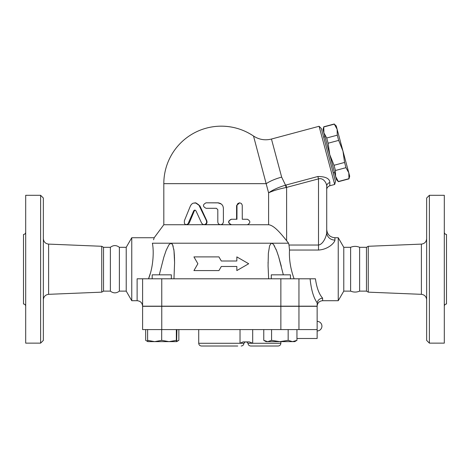 <?xml version="1.0" encoding="UTF-8"?>
<svg xmlns="http://www.w3.org/2000/svg" width="470" height="470" viewBox="0 0 470 470"><rect width="100%" height="100%" fill="white"/><g stroke="black" fill="none" stroke-linecap="round" stroke-linejoin="round"><path stroke-width="0.7" d="M444.309 306.181C444.45 304.86 445.178 304.131 446.5 303.99L446.5 234.448C445.172 234.313 444.444 233.584 444.309 232.256M429.386 343.141L444.309 343.141L444.309 195.297L429.386 195.297L429.386 343.141L426.648 340.403L426.648 198.035L429.386 195.297M142.598 306.317L142.598 329.588L317.138 329.588L317.138 306.317L142.598 306.317M368.257 292.152L368.257 246.286L366.471 247.314L366.471 291.124L368.257 292.152L421.396 294.326C424.586 294.772 426.337 296.599 426.648 299.801M350.62 291.124L350.62 247.314C353.622 246.057 356.624 246.057 359.626 247.314L359.626 291.124C356.624 292.381 353.622 292.381 350.62 291.124L343.776 291.124L343.776 247.314L338.241 237.732L334.934 237.732C329.946 237.244 327.208 234.507 326.721 229.519L326.721 232.486A8.213 7.602 180 0 0 334.934 240.088L334.934 237.732M366.471 291.124L359.626 291.124M25.691 232.256C25.556 233.584 24.828 234.313 23.5 234.448L23.5 303.99C24.822 304.131 25.55 304.86 25.691 306.181M25.691 343.141L25.691 195.297L40.614 195.297L40.614 343.141L25.691 343.141M43.352 299.801C43.663 296.599 45.414 294.772 48.604 294.326L48.604 244.106C45.396 243.683 43.645 241.856 43.352 238.637M40.614 343.141L43.352 340.403L43.352 198.035L40.614 195.297M137.123 300.706C140.448 301.029 142.269 302.856 142.598 306.181L142.598 278.798L137.123 278.798L137.123 300.706L131.759 300.706L131.759 237.732L126.224 247.314L126.224 291.124L119.38 291.124C116.378 293.415 113.376 293.415 110.374 291.124L103.529 291.124L101.743 292.152L101.743 246.286L48.604 244.106M101.743 292.152L48.604 294.326M110.374 291.124L110.374 247.314C113.376 245.023 116.378 245.023 119.38 247.314L119.38 291.124M298.955 306.181L317.138 306.181L317.18 302.839C317.814 300.089 319.623 298.521 322.614 298.139C319.083 294.214 316.692 287.769 315.435 278.798L142.598 278.798L142.598 306.181L298.955 306.181L298.955 278.798M103.529 291.124L103.529 247.314L101.743 246.286M344.581 162.45L342.959 151.064L348.793 172.819L345.979 167.667L344.581 162.45L334.029 165.275L335.427 170.493L335.568 176.368L329.74 154.607L334.029 165.275M337.272 135.178L337.131 129.309L342.959 151.064L338.67 140.395L337.272 135.178L326.721 138.004L328.119 143.221L329.74 154.607L323.906 132.851L326.721 138.004M348.793 172.819L349.692 176.185L348.975 178.858L348.793 172.819M334.317 124.15L336.232 125.942L337.131 129.309L334.317 124.15L323.765 126.976L323.906 132.851L323.007 129.485L323.765 126.976M338.423 181.684L336.467 179.728L335.568 176.368L338.423 181.684L348.975 178.858M338.382 181.52L348.934 178.694M335.427 170.493L345.979 167.667M328.119 143.221L338.67 140.395M323.63 137.111L324.958 136.758M171.344 278.798L171.344 274.833L152.18 274.833L152.18 278.798M290.442 278.798L290.442 274.833L271.278 274.833L271.278 278.798M169.018 341.637L176.344 340.351L176.632 341.637L154.654 341.637L161.698 340.351L169.018 341.637M176.779 341.255L178.853 340.351L176.632 341.637L176.914 329.588M145.677 329.588L145.677 340.351L147.891 341.637L147.615 340.351L154.654 341.637L147.88 341.631M292.551 341.637L296.946 340.351L294.731 341.637L279.867 341.637L288.157 340.351L292.551 341.637M263.77 340.351L265.985 341.637L267.671 341.637L271.572 340.351L279.867 341.637L267.671 341.637L263.77 340.351L263.77 329.588M147.615 329.588L147.615 340.351M161.698 329.588L161.698 340.351M176.344 329.588L176.344 340.351M288.157 329.588L288.157 340.351M271.572 329.588L271.572 340.351M296.946 329.588L296.946 340.351M296.946 338.488L317.138 338.488L317.138 329.588M145.982 340.533L147.768 341.343M178.853 329.588L178.853 340.351M252.696 329.588L252.696 343.276L249.335 341.907L243.119 341.907L240.023 343.276L198.722 343.276C198.886 344.939 199.797 345.855 201.46 346.014L237.755 346.014M278.123 346.014L250.745 346.014L278.123 346.014C279.785 345.855 280.696 344.939 280.86 343.276L248.007 343.276L246.638 341.907M193.934 256.896L197.882 263.74L193.934 270.585L218.938 270.585L221.311 266.478L236.833 266.478L236.833 270.585L248.689 263.74L236.833 256.896L236.833 261.003L221.311 261.003L218.938 256.896L193.934 256.896M236.833 270.585L236.833 266.478M193.934 270.585L197.882 263.74M236.833 261.003L236.833 256.896M218.938 256.896L221.311 261.003M201.654 223.191L203.093 224.548L205.143 224.49L206.565 222.968L206.542 220.953L198.775 204.844L196.131 203.011L193.158 203.14L191.525 204.233L190.426 205.901L184.358 220.788L184.369 223.215L185.062 224.225L186.073 224.707L187.976 223.92L193.758 210.713L194.762 210.055L195.955 210.824L201.654 223.191M194.821 202.823L195.438 202.823L199.92 205.901L206.812 220.788C207.405 223.003 206.612 224.313 204.444 224.731L220.971 224.707L222.651 223.861L223.403 222.169L223.391 207.946L222.909 206.042L222.016 204.691L220.606 203.557L218.532 202.87L206.066 202.823C202.588 204.65 202.588 206.477 206.066 208.298L216.406 208.298L217.804 209.667L217.81 222.169L218.18 223.362L219.126 224.313L220.418 224.725L231.487 224.731C227.909 222.903 227.909 221.076 231.487 219.255L236.951 219.255L236.986 205.12L237.867 203.504L239.635 202.823L241.38 203.504L242.244 205.12L242.279 219.255L247.414 219.255C250.622 221.076 250.622 222.903 247.414 224.731L231.487 224.731M195.132 210.102L194.345 210.824L189.181 223.191L187.166 224.731L221.311 224.642M246.803 219.255L242.279 219.255M283.633 237.015L286.606 240.687C280.942 233.684 274.204 225.359 268.593 224.731L231.246 224.731C227.756 222.903 227.756 221.076 231.246 219.255L236.586 219.255L236.586 205.56L239.635 202.823M206.418 202.823L217.886 202.823L221.311 204.033M187.166 224.731L163.813 224.731L163.813 183.658L266.279 183.658A21.902 6.768 165 0 1 281.659 177.125L271.454 139.044C265.039 140.636 259.058 139.631 253.518 136.03A57.493 57.493 0 0 0 221.311 126.166C233.032 126.242 243.766 129.532 253.518 136.03L268.593 192.864C272.812 190.826 278.634 189.052 286.06 187.536L285.525 185.157C278.281 187.377 272.635 189.951 268.593 192.864L268.593 224.731L220.618 224.731M343.776 291.124L338.241 300.706L322.614 300.706L322.614 298.139M338.241 300.706L338.241 237.732M294.085 278.798C290.507 268.805 288.98 259.223 289.514 250.04L289.514 250.064M334.875 240.564L334.364 241.721M326.721 189.745L326.721 186.132A4.107 3.66 0 0 1 329.87 182.572L329.764 185.779C327.731 186.637 326.715 187.959 326.721 189.745L326.721 232.486C326.621 235.676 323.46 244.324 318.507 245.04L288.991 245.04L289.514 250.04L318.507 250.04C328.418 249.47 334.734 242.614 334.934 240.088M172.096 243.859L170.974 243.207L152.374 243.207C154.836 235.946 154.836 235.946 152.374 243.207C153.984 250.598 153.479 266.631 148.538 278.798M153.578 239.776L154.184 237.732L131.759 237.732M148.543 278.775L150.165 273.828M174.582 262.988L174.47 256.826M174.441 256.138L174.041 251.062M173.971 250.481L173.759 249.03M173.213 246.433L172.584 244.67M159.289 274.833L163.83 257.19L166.216 250.204L168.971 244.706L170.974 243.207L172.561 244.617L173.988 250.633L174.587 262.654L173.971 278.798M268.652 278.798L268.065 265.714L268.37 253.207L269.604 245.775L271.172 243.313L272.477 243.489L273.587 244.617L276.572 250.633L278.61 256.585L283.334 274.833M288.991 245.04L288.586 243.207L286.606 240.687L286.606 187.424L285.966 185.045L285.525 185.157L281.659 177.125M170.974 243.207L288.586 243.207M281.289 266.22L278.681 256.826M278.469 256.138L276.736 251.062M276.513 250.481L275.925 249.03M274.709 246.427L273.628 244.67M272.935 243.865L271.648 243.207M286.06 187.536L318.507 178.876C323.46 177.366 326.785 183.435 326.721 186.132L326.721 232.486M329.87 182.572C329.67 178.565 325.669 176.538 317.867 176.497L318.507 178.876L318.507 250.04M271.454 139.044L319.095 126.277L334.681 184.463L329.764 185.779M334.681 184.463L335.504 181.408L321.327 128.516L319.095 126.277M126.224 291.124L131.759 300.706M298.955 306.317L298.955 329.588M368.257 246.286L421.396 244.106L421.396 294.326M245.27 341.907L243.901 343.276L240.023 343.276L240.023 329.588M161.762 306.317L161.762 329.588M280.86 306.317L280.86 329.588M206.812 220.788L206.465 220.788M199.92 205.901L199.415 205.901M189.181 223.191L188.411 223.191M194.345 210.824L193.705 210.824M236.586 205.56L236.951 205.56M310.094 278.798C311.211 289.773 313.555 297.763 317.138 302.774L317.18 302.839M317.867 176.497L285.966 185.045M280.86 306.181L280.86 278.798M161.762 306.181L161.762 278.798M421.396 244.106C424.604 243.683 426.355 241.856 426.648 238.637M366.471 247.314L359.626 247.314M110.374 247.314L103.529 247.314M323.724 126.812L334.276 123.986M333.201 172.813L334.522 172.461M317.138 330.956A4.794 4.794 0 0 0 321.927 326.168A4.794 4.794 0 0 0 317.138 321.374M280.86 341.637L280.86 343.276M248.007 343.276C248.166 344.939 249.082 345.855 250.745 346.014M243.901 343.276C243.736 344.939 242.826 345.855 241.163 346.014M198.722 329.588L198.722 343.276M221.311 126.166A57.493 57.493 0 0 0 163.813 183.658M322.614 300.706C319.289 301.029 317.462 302.856 317.138 306.181M174.582 262.654L174.582 263.13L174.582 262.654M268.035 262.654L268.035 262.988L268.035 262.654M163.813 224.731L154.184 237.732M126.224 247.314L119.38 247.314M350.62 247.314L343.776 247.314"/></g></svg>
